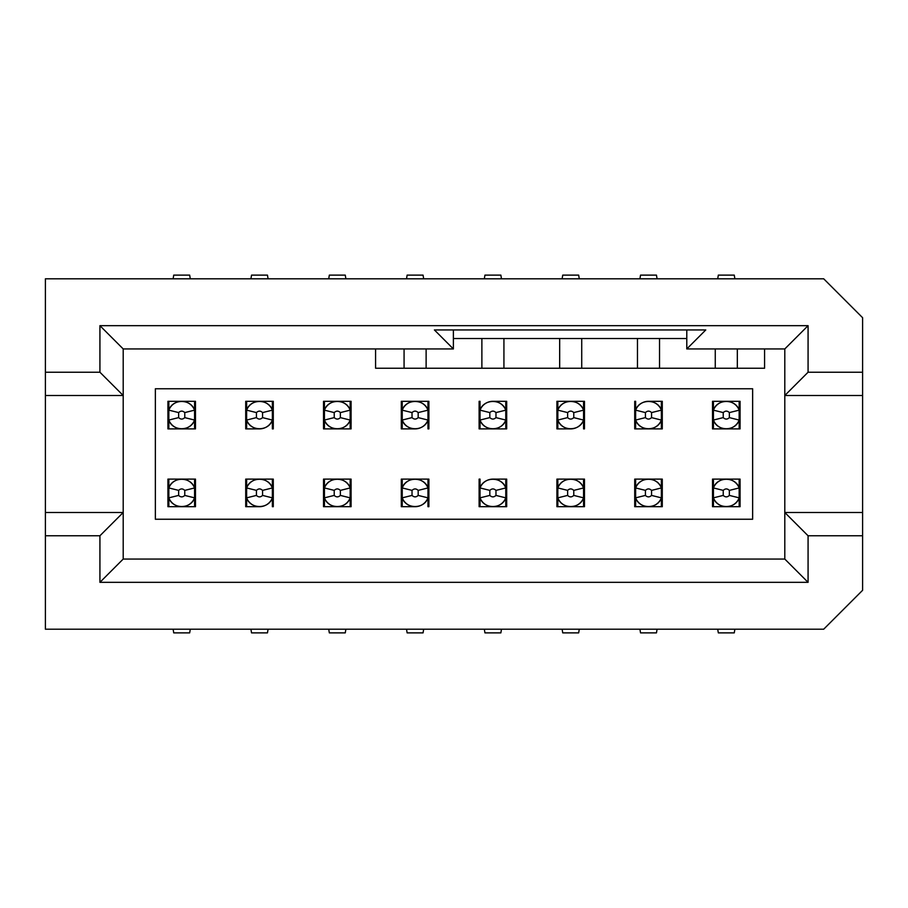 <?xml version="1.0" encoding="UTF-8"?>
<svg xmlns="http://www.w3.org/2000/svg" width="908" height="908" viewBox="0 0 908 908"><rect width="100%" height="100%" fill="white"/><g stroke="black" fill="none" stroke-linecap="round" stroke-linejoin="round"><path stroke-width="1.36" d="M686.788 329.945L686.788 348.944L705.777 329.945L434.399 329.945L453.387 348.944L123.204 348.944L123.204 559.056L784.796 559.056L784.796 348.944L808.075 325.666L808.075 372.223L862.6 372.223L862.6 395.502L784.796 395.502L808.075 372.223M123.204 395.502L99.925 372.223L45.4 372.223L45.4 395.502L123.204 395.502M123.204 348.944L99.925 325.666L99.925 372.223M45.4 395.502L45.4 512.498L123.204 512.498L99.925 535.777L99.925 582.334L123.204 559.056M45.4 512.498L45.4 535.777L99.925 535.777M862.6 535.777L808.075 535.777L784.796 512.498L862.6 512.498L862.6 590.302L823.704 629.199L45.4 629.199L45.4 535.777M45.4 372.223L45.4 278.801L823.704 278.801L862.6 317.698L862.6 372.223M862.6 512.498L862.6 395.502M99.925 582.334L808.075 582.334L784.796 559.056M99.925 325.666L808.075 325.666M808.075 535.777L808.075 582.334M453.387 338.525L686.788 338.525M453.387 348.944L453.387 329.945M375.583 348.944L375.583 368.239L764.581 368.239L764.581 348.944M686.788 348.944L784.796 348.944M155.359 388.76L752.641 388.76L752.641 519.24L155.359 519.24L155.359 388.76M167.923 428.882L167.923 401.313M194.562 428.882L168.843 428.882L168.831 401.313L194.562 401.313M195.481 401.313L195.481 428.882M351.09 401.313L351.09 428.882M323.589 428.882L337.299 428.882A13.779 13.779 0 0 1 324.44 420.052C328.174 431.606 346.425 431.606 350.17 420.052A13.779 13.779 0 0 1 337.299 428.882L350.17 428.882L324.44 428.882L324.44 401.313L350.17 401.313L350.17 428.882L351.01 428.882M323.52 428.882L323.52 401.313M273.285 401.313L273.285 428.882M245.784 428.882L259.506 428.882A13.779 13.779 0 0 1 246.636 420.052C250.381 431.606 268.62 431.606 272.366 420.052A13.779 13.779 0 0 1 259.506 428.882L246.636 428.882L246.636 401.313L272.366 401.313L272.366 428.882L273.217 428.882M245.716 428.882L245.716 401.313M401.381 428.882L415.104 428.882A13.779 13.779 0 0 1 402.233 420.052C405.978 431.606 424.218 431.606 427.963 420.052A13.779 13.779 0 0 1 415.104 428.882L402.233 428.882L402.233 401.313L427.963 401.313L427.963 428.882L428.814 428.882M401.313 428.882L401.313 401.313M428.882 401.313L428.882 428.882M401.381 479.118L415.104 479.118A13.779 13.779 0 0 1 427.963 487.948L418.179 490.388L418.179 495.416L427.963 497.845A13.779 13.779 0 0 1 415.104 506.687L402.233 506.687L402.233 479.118L427.963 479.118L427.963 506.687L428.814 506.687M401.313 506.687L401.313 479.118M428.882 479.118L428.882 506.687M195.481 479.118L195.481 506.687M194.562 506.687L168.843 506.687L168.831 479.118L194.562 479.118M167.923 506.687L167.923 479.118M351.09 479.118L351.09 506.687M323.589 479.118L337.299 479.118A13.779 13.779 0 0 0 324.44 487.948L334.212 490.365L334.235 495.416C336.278 497.357 338.321 497.357 340.364 495.416L350.17 497.845A13.779 13.779 0 0 1 337.299 506.687L350.17 506.687L324.44 506.687L324.44 479.118L350.17 479.118L350.17 506.687L351.01 506.687M323.52 506.687L323.52 479.118M273.285 479.118L273.285 506.687M245.784 506.687L259.506 506.687A13.779 13.779 0 0 1 246.636 497.845L256.431 495.416C258.474 497.357 260.517 497.357 262.56 495.416L272.366 497.845A13.779 13.779 0 0 1 259.506 506.687L246.636 506.687L246.636 479.118L272.366 479.118L272.366 506.687L273.217 506.687M245.716 506.687L245.716 479.118M584.48 401.313L584.48 428.882M556.99 428.882L570.701 428.882A13.779 13.779 0 0 1 557.83 420.052C561.575 431.606 579.826 431.606 583.56 420.052A13.779 13.779 0 0 1 570.701 428.882L557.83 428.882L557.83 401.313L583.56 401.313L583.56 428.882L584.411 428.882M556.91 428.882L556.91 401.313M740.077 401.313L740.077 428.882M713.438 401.313L739.157 401.313L739.169 428.882L713.438 428.882M712.519 428.882L712.519 401.313M662.216 401.313L648.494 401.313A13.779 13.779 0 0 1 661.365 410.155L651.569 412.584C649.526 410.643 647.483 410.643 645.44 412.584L635.634 410.155A13.779 13.779 0 0 1 648.494 401.313L661.365 401.313L661.365 428.882L635.634 428.882L635.634 401.313L634.783 401.313M662.284 401.313L662.284 428.882M634.715 428.882L634.715 401.313M556.91 506.687L556.91 479.118M584.411 479.118L570.701 479.118A13.779 13.779 0 0 1 583.56 487.948C579.826 476.394 561.575 476.394 557.83 487.948A13.779 13.779 0 0 1 570.701 479.118L557.83 479.118L583.56 479.118L583.56 506.687L557.83 506.687L557.83 479.118L556.99 479.118M584.48 479.118L584.48 506.687M651.581 495.428L661.365 497.845A13.779 13.779 0 0 1 648.494 506.687L661.365 506.687L635.634 506.687L635.634 479.118L661.365 479.118L661.365 506.687L662.216 506.687M634.715 506.687L634.715 479.118M662.284 479.118L662.284 506.687M712.519 506.687L712.519 479.118M713.438 479.118L739.157 479.118L739.169 506.687L713.438 506.687M740.077 479.118L740.077 506.687M479.118 506.687L479.118 479.118M506.619 479.118L492.896 479.118A13.779 13.779 0 0 1 505.767 487.948C502.022 476.394 483.782 476.394 480.037 487.948A13.779 13.779 0 0 1 492.896 479.118L505.767 479.118L505.767 506.687L480.037 506.687L480.037 479.118L479.186 479.118M506.687 479.118L506.687 506.687M479.118 428.882L479.118 401.313M506.619 428.882L492.896 428.882A13.779 13.779 0 0 1 480.037 420.052L489.821 417.612L489.821 412.584L480.037 410.155A13.779 13.779 0 0 1 492.896 401.313L505.767 401.313L505.767 428.882L480.037 428.882L480.037 401.313L479.186 401.313M506.687 401.313L506.687 428.882M273.217 401.313L259.506 401.313A13.779 13.779 0 0 1 272.366 410.155L262.582 412.584C260.528 410.643 258.485 410.643 256.442 412.584L256.431 417.612C258.474 419.553 260.517 419.564 262.56 417.612L262.571 412.584M256.419 412.572L246.636 410.155A13.779 13.779 0 0 1 259.506 401.313L245.784 401.313M351.01 401.313L337.299 401.313A13.779 13.779 0 0 1 350.17 410.155L340.375 412.584C338.321 410.643 336.289 410.643 334.235 412.584M350.17 420.052L340.386 417.635C338.321 419.564 336.278 419.553 334.235 417.601L334.223 412.584L324.44 410.155A13.779 13.779 0 0 1 337.299 401.313L323.589 401.313M402.233 420.052L412.028 417.612L412.028 412.584L402.233 410.155A13.779 13.779 0 0 1 415.104 401.313L401.381 401.313M402.233 410.155C405.978 398.589 424.218 398.589 427.963 410.155A13.779 13.779 0 0 0 415.104 401.313L428.814 401.313M479.186 428.882L492.896 428.882A13.779 13.779 0 0 0 505.767 420.052C502.022 431.606 483.782 431.606 480.037 420.052M480.037 410.155C483.782 398.589 502.022 398.589 505.767 410.155A13.779 13.779 0 0 0 492.896 401.313L506.619 401.313M584.411 401.313L570.701 401.313A13.779 13.779 0 0 1 583.56 410.155L573.777 412.584M583.56 420.052L573.788 417.635L573.765 412.584C571.722 410.643 569.679 410.643 567.636 412.584L557.83 410.155A13.779 13.779 0 0 1 570.701 401.313L556.99 401.313M634.783 428.882L648.494 428.882A13.779 13.779 0 0 1 635.634 420.052C639.38 431.606 657.619 431.606 661.365 420.052A13.779 13.779 0 0 1 648.494 428.882L662.216 428.882M712.587 428.882L726.298 428.882A13.779 13.779 0 0 1 713.438 420.052C717.172 431.606 735.423 431.606 739.157 420.052A13.779 13.779 0 0 1 726.298 428.882L740.009 428.882M740.009 401.313L726.298 401.313A13.779 13.779 0 0 1 739.157 410.155L729.374 412.584C727.319 410.643 725.288 410.643 723.233 412.584L723.233 417.612C725.276 419.553 727.308 419.564 729.362 417.612L729.362 412.584M713.427 428.882L713.427 401.313L712.587 401.313M713.427 401.313L726.298 401.313A13.779 13.779 0 0 0 713.438 410.155C717.172 398.589 735.423 398.589 739.157 410.155M740.009 506.687L713.427 506.687L713.427 479.118L712.587 479.118M712.587 506.687L713.427 506.687M740.009 479.118L726.298 479.118A13.779 13.779 0 0 1 739.157 487.948C735.423 476.394 717.172 476.394 713.438 487.948A13.779 13.779 0 0 1 726.298 479.118L713.427 479.118M661.365 497.845C657.619 509.411 639.38 509.411 635.634 497.845A13.779 13.779 0 0 0 648.494 506.687L634.783 506.687M662.216 479.118L648.494 479.118A13.779 13.779 0 0 1 661.365 487.948C657.619 476.394 639.38 476.394 635.634 487.948A13.779 13.779 0 0 1 648.494 479.118L634.783 479.118M556.99 506.687L570.701 506.687A13.779 13.779 0 0 1 557.83 497.845L567.625 495.416C569.679 497.357 571.711 497.357 573.765 495.416M557.83 487.948L567.614 490.365C569.679 488.436 571.722 488.447 573.765 490.399L573.777 495.416L583.56 497.845A13.779 13.779 0 0 1 570.701 506.687L584.411 506.687M479.186 506.687L492.896 506.687A13.779 13.779 0 0 1 480.037 497.845L489.821 495.416L489.821 490.377L480.037 487.948M505.767 487.948L495.972 490.388L495.972 495.416L505.767 497.845A13.779 13.779 0 0 1 492.896 506.687L506.619 506.687M427.963 497.845C424.218 509.411 405.978 509.411 402.233 497.845A13.779 13.779 0 0 0 415.104 506.687L401.381 506.687M428.814 479.118L415.104 479.118A13.779 13.779 0 0 0 402.233 487.948C405.978 476.394 424.218 476.394 427.963 487.948M351.01 479.118L337.299 479.118A13.779 13.779 0 0 1 350.17 487.948C346.425 476.394 328.174 476.394 324.44 487.948M350.17 497.845C346.425 509.411 328.174 509.411 324.44 497.845A13.779 13.779 0 0 0 337.299 506.687L323.589 506.687M273.217 479.118L259.506 479.118A13.779 13.779 0 0 1 272.366 487.948C268.62 476.394 250.381 476.394 246.636 487.948A13.779 13.779 0 0 1 259.506 479.118L245.784 479.118M167.991 479.118L194.573 479.118L194.573 506.687L195.413 506.687M195.413 479.118L194.573 479.118M194.573 506.687L167.991 506.687M178.615 412.572L168.843 410.155A13.779 13.779 0 0 1 181.702 401.313L167.991 401.313M167.991 428.882L181.702 428.882A13.779 13.779 0 0 1 168.843 420.052C172.577 431.606 190.828 431.606 194.562 420.052L194.573 428.882L195.413 428.882M168.843 410.155C172.577 398.589 190.828 398.589 194.562 410.155A13.779 13.779 0 0 0 181.702 401.313L194.573 401.313L194.562 420.052A13.779 13.779 0 0 1 181.702 428.882L194.573 428.882M195.413 401.313L194.573 401.313M729.385 495.428L739.157 497.845A13.779 13.779 0 0 1 713.438 497.845L723.222 495.416C725.276 497.357 727.308 497.357 729.362 495.416L729.362 490.388C727.319 488.447 725.288 488.436 723.233 490.388L723.233 495.416M184.789 495.428L194.562 497.845A13.779 13.779 0 0 1 168.843 497.845L178.626 495.416C180.681 497.357 182.712 497.357 184.767 495.416L184.767 490.388L194.562 487.948A13.779 13.779 0 0 0 168.843 487.948C172.577 476.394 190.828 476.394 194.562 487.948M246.636 410.155C250.381 398.589 268.62 398.589 272.366 410.155M324.44 410.155C328.174 398.589 346.425 398.589 350.17 410.155M557.83 410.155C561.575 398.589 579.826 398.589 583.56 410.155M635.634 410.155C639.38 398.589 657.619 398.589 661.365 410.155M739.157 497.845C735.423 509.411 717.172 509.411 713.438 497.845M583.56 497.845C579.826 509.411 561.575 509.411 557.83 497.845M505.767 497.845C502.022 509.411 483.782 509.411 480.037 497.845M272.366 497.845C268.62 509.411 250.381 509.411 246.636 497.845M194.562 497.845C190.828 509.411 172.577 509.411 168.843 497.845M272.366 420.052L262.582 417.635M256.431 417.612L246.636 420.052M340.375 417.623L340.375 412.584M334.223 417.612L324.44 420.052M427.963 410.155L418.179 412.584L418.179 417.623L427.963 420.052M412.039 417.601C414.071 419.553 416.114 419.564 418.157 417.612M418.157 412.595C416.125 410.643 414.082 410.643 412.039 412.584M495.961 412.595C493.929 410.643 491.886 410.643 489.843 412.584M505.767 410.155L495.972 412.584L495.972 417.623L505.767 420.052M489.832 417.601C491.875 419.553 493.918 419.564 495.961 417.612M567.625 412.584L567.625 417.612C569.668 419.553 571.711 419.564 573.765 417.612M567.625 417.612L557.83 420.052M645.429 412.584L645.429 417.612L635.634 420.052M645.44 417.601C647.472 419.553 649.515 419.564 651.558 417.612L651.569 412.584M661.365 420.052L651.581 417.635M739.157 420.052L729.385 417.635M723.222 417.612L713.438 420.052M723.211 412.572L713.438 410.155M713.438 487.948L723.211 490.365M729.374 490.388L739.157 487.948M635.634 497.845L645.418 495.416C647.472 497.357 649.515 497.357 651.558 495.416L651.569 490.388L661.365 487.948M635.634 487.948L645.418 490.365L645.429 495.416M651.558 490.399C649.526 488.447 647.483 488.436 645.44 490.388M567.625 490.377L567.625 495.416M573.777 490.388L583.56 487.948M495.961 490.399C493.929 488.447 491.886 488.436 489.843 490.388M489.843 495.405C491.875 497.357 493.918 497.357 495.961 495.416M412.039 495.405C414.071 497.357 416.114 497.357 418.157 495.416M402.233 497.845L412.028 495.416L412.028 490.377L402.233 487.948M418.168 490.399C416.125 488.447 414.082 488.436 412.039 490.388M340.375 495.416L340.375 490.388L350.17 487.948M324.44 497.845L334.223 495.416M340.364 490.399C338.332 488.447 336.289 488.436 334.235 490.388M262.571 495.416L262.571 490.388L272.366 487.948M262.56 490.399C260.528 488.447 258.485 488.436 256.442 490.388L256.431 495.416M246.636 487.948L256.419 490.365M184.767 490.399C182.724 488.447 180.692 488.436 178.638 490.388L178.638 495.416M168.843 487.948L178.615 490.365M194.562 410.155L184.778 412.584C182.724 410.643 180.692 410.643 178.638 412.584L178.638 417.612L168.843 420.052M194.562 420.052L184.789 417.635L184.767 412.584M178.638 417.601C180.681 419.553 182.712 419.564 184.767 417.612M737.33 368.239L737.33 348.944M715.266 348.944L715.266 368.239M734.878 278.801L734.266 275.124L718.33 275.124L717.717 278.801M581.722 368.239L581.722 338.525M559.668 338.525L559.668 368.239M659.526 368.239L659.526 338.525M637.473 338.525L637.473 368.239M426.124 368.239L426.124 348.944M404.071 348.944L404.071 368.239M503.929 368.239L503.929 338.525M481.876 338.525L481.876 368.239M190.283 278.801L189.67 275.124L173.734 275.124L173.122 278.801M173.122 629.199L173.734 632.876L189.67 632.876L190.283 629.199M717.717 629.199L718.33 632.876L734.266 632.876L734.878 629.199M250.926 629.199L251.539 632.876L267.463 632.876L268.076 629.199M579.27 278.801L578.668 275.124L562.733 275.124L562.12 278.801M657.074 278.801L656.461 275.124L640.537 275.124L639.924 278.801M345.88 278.801L345.267 275.124L329.332 275.124L328.73 278.801M268.076 278.801L267.463 275.124L251.539 275.124L250.926 278.801M423.673 278.801L423.06 275.124L407.136 275.124L406.523 278.801M639.924 629.199L640.537 632.876L656.461 632.876L657.074 629.199M406.523 629.199L407.136 632.876L423.06 632.876L423.673 629.199M562.12 629.199L562.733 632.876L578.668 632.876L579.27 629.199M328.73 629.199L329.332 632.876L345.267 632.876L345.88 629.199M501.477 278.801L500.864 275.124L484.94 275.124L484.327 278.801M484.327 629.199L484.94 632.876L500.864 632.876L501.477 629.199M272.491 428.882L272.491 401.313M246.511 401.313L246.511 428.882M350.284 428.882L350.284 401.313M324.315 401.313L324.315 428.882M402.119 401.313L402.119 428.882M428.088 428.882L428.088 401.313M479.912 401.313L479.912 428.882M505.881 428.882L505.881 401.313M583.685 428.882L583.685 401.313M557.716 401.313L557.716 428.882M661.489 428.882L661.489 401.313M635.509 401.313L635.509 428.882M739.282 428.882L739.282 401.313M713.313 401.313L713.313 428.882M713.313 479.118L713.313 506.687M739.282 506.687L739.282 479.118M635.509 479.118L635.509 506.687M661.489 506.687L661.489 479.118M557.716 479.118L557.716 506.687M583.685 506.687L583.685 479.118M479.912 479.118L479.912 506.687M505.881 506.687L505.881 479.118M402.119 479.118L402.119 506.687M428.088 506.687L428.088 479.118M350.284 506.687L350.284 479.118M324.315 479.118L324.315 506.687M272.491 506.687L272.491 479.118M246.511 479.118L246.511 506.687M194.687 506.687L194.687 479.118M168.718 479.118L168.718 506.687M168.718 401.313L168.718 428.882M194.687 428.882L194.687 401.313M272.366 409.769L272.366 420.438M350.17 409.769L350.17 420.438M427.963 409.769L427.963 420.438M505.767 409.769L505.767 420.438M583.56 409.769L583.56 420.438M661.365 409.769L661.365 420.438M739.157 409.769L739.157 420.438M713.438 498.231L713.438 487.562M635.634 498.231L635.634 487.562M557.83 498.231L557.83 487.562M480.037 498.231L480.037 487.562M402.233 498.231L402.233 487.562M324.44 498.231L324.44 487.562M246.636 498.231L246.636 487.562M168.843 498.231L168.843 487.562M194.562 409.769L194.562 420.438"/></g></svg>
